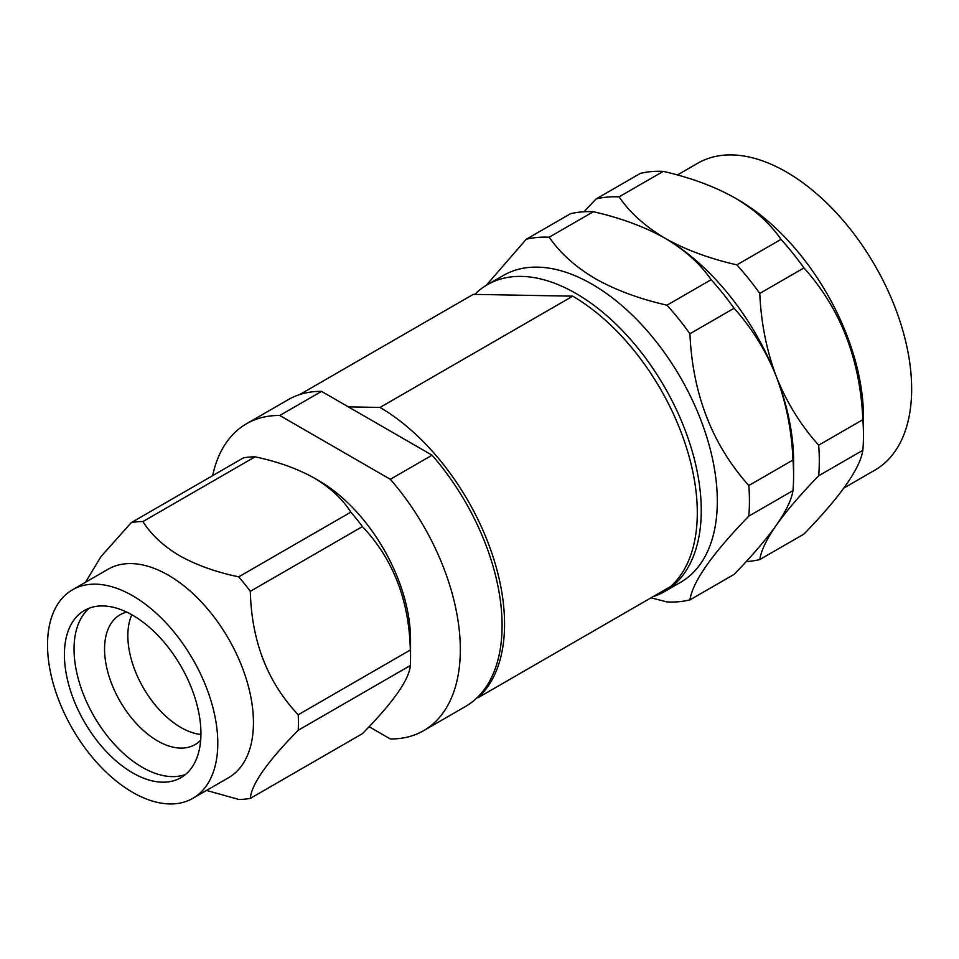 <?xml version="1.0" encoding="UTF-8"?>
<svg xmlns="http://www.w3.org/2000/svg" width="959" height="959" viewBox="0 0 959 959"><rect width="100%" height="100%" fill="white"/><g stroke="black" fill="none" stroke-linecap="round" stroke-linejoin="round"><path stroke-width="1.44" d="M584.031 211.747L596.126 198.921A199.892 115.404 -120 0 1 619.07 196.871C629.931 212.73 645.275 226.54 665.102 238.288C644.772 226.839 620.857 217.981 593.381 211.711L549.207 237.209C560.068 253.068 575.412 266.878 595.239 278.625C615.486 290.038 639.389 298.896 666.973 305.202L711.146 279.704C700.226 263.785 684.882 249.987 665.102 238.288C685.349 249.7 709.264 258.558 736.836 264.864A199.892 115.404 -120 0 1 759.792 293.418C761.062 322.847 766.589 350.622 776.382 376.719C766.169 351.126 752.072 328.302 734.091 308.259L689.929 333.756C692.566 394.017 712.201 444.604 748.811 485.518L792.973 460.02C791.714 430.579 786.188 402.816 776.382 376.719C786.596 402.312 800.693 425.137 818.674 445.18A199.892 115.404 -120 0 1 818.674 475.784C800.813 494.185 786.716 510.62 776.382 525.088C766.049 539.569 751.952 556.004 734.091 574.393L689.929 599.89C692.65 581.693 712.285 553.775 748.811 516.122L792.973 490.624C791.666 499.531 786.14 511.027 776.382 525.088C766.637 539.162 761.11 550.646 759.792 559.553A199.892 115.404 -120 0 1 746.186 561.566M792.973 460.02A199.892 115.404 60 0 1 793.596 475.676A199.892 115.404 60 0 1 792.973 490.624M748.811 516.122A199.892 115.404 -120 0 0 748.811 485.518M711.146 279.704A199.892 115.404 60 0 1 734.091 308.259M689.929 333.756A199.892 115.404 -120 0 0 666.973 305.202M593.381 211.711A199.892 115.404 60 0 0 570.425 213.761L526.251 239.259L486.273 285.338M549.207 237.209A199.892 115.404 -120 0 0 526.251 239.259M689.929 599.89A199.892 115.404 -120 0 1 666.973 601.94L651.041 597.829M653.055 596.666A177.175 102.289 -120 0 0 664.551 591.559L680.614 582.293A177.175 102.289 -120 0 0 707.766 440.313A177.175 102.289 -120 0 0 592.027 284.188A177.175 102.289 -120 0 0 503.439 275.413L487.376 284.691A177.175 102.289 -120 0 0 474.801 294.389M664.551 591.559A177.175 102.289 -120 0 0 691.715 449.591A177.175 102.289 -120 0 0 575.963 293.466A177.175 102.289 -120 0 0 487.376 284.691M793.596 475.676L793.596 460.847A181.719 104.915 -120 0 0 776.382 376.719A181.719 104.915 -120 0 0 665.102 238.288A181.719 104.915 -120 0 0 663.484 237.364M677.378 174.994L697.792 163.21A177.175 102.289 60 0 1 786.368 171.985A177.175 102.289 60 0 1 902.119 328.11A177.175 102.289 60 0 1 874.956 470.09L843.92 487.999M818.674 445.18L862.848 419.682A199.892 115.404 60 0 1 863.472 435.338L863.472 416.793A177.175 102.289 -120 0 0 738.19 199.808L734.978 197.95C714.635 186.502 690.72 177.643 663.244 171.373A199.892 115.404 60 0 0 640.288 173.423L596.126 198.921M818.674 475.784L862.848 450.286C860.115 468.483 840.492 496.414 803.966 534.055L759.792 559.553M863.472 435.338A199.892 115.404 60 0 1 862.848 450.286M759.792 293.418L803.966 267.921A199.892 115.404 60 0 0 781.01 239.366L736.836 264.864M619.07 196.871L663.244 171.373M781.01 239.366C770.089 223.447 754.745 209.649 734.978 197.95M862.848 419.682C860.199 359.421 840.575 308.834 803.966 267.921M369.119 726.718L390.313 738.957A177.175 102.289 -120 0 0 423.626 730.662A177.175 102.289 -120 0 0 460.32 649.555A177.175 102.289 -120 0 0 390.313 479.308L432.065 455.189L321.541 391.38L279.776 415.487A177.175 102.289 -120 0 0 246.451 423.782A177.175 102.289 -120 0 0 212.658 475.628M390.313 479.308L279.776 415.487M321.541 391.38A177.175 102.289 -120 0 0 288.215 399.675L246.451 423.782M423.626 730.662L465.391 706.543A177.175 102.289 -120 0 0 502.084 625.436A177.175 102.289 -120 0 0 432.065 455.189M192.855 798.32L228.518 777.737A120.39 69.504 -120 0 0 246.966 681.262A120.39 69.504 -120 0 0 168.328 575.184A120.39 69.504 -120 0 0 108.127 569.214L72.476 589.797A120.39 69.504 -120 0 0 54.016 686.272A120.39 69.504 -120 0 0 132.666 792.362A120.39 69.504 -120 0 0 192.855 798.32A120.39 69.504 -120 0 0 211.316 701.856A120.39 69.504 -120 0 0 132.666 595.767A120.39 69.504 -120 0 0 72.476 589.797M89.463 608.09A96.535 55.73 -120 0 0 80.628 686.656A96.535 55.73 -120 0 0 142.304 767.32A96.535 55.73 -120 0 0 185.507 774.464M126.72 612.106A74.958 43.275 -120 0 0 120.079 614.767A74.958 43.275 -120 0 0 108.595 674.836A74.958 43.275 -120 0 0 157.564 740.887A74.958 43.275 -120 0 0 195.037 744.604A74.958 43.275 -120 0 0 200.671 740.192M132.666 772.882A96.535 55.73 -120 0 0 180.939 777.665A96.535 55.73 -120 0 0 195.732 700.31A96.535 55.73 -120 0 0 132.666 615.234A96.535 55.73 -120 0 0 84.404 610.463A96.535 55.73 -120 0 0 69.599 687.819A96.535 55.73 -120 0 0 132.666 772.882M131.791 614.743A74.958 43.275 -120 0 0 180.855 727.449A74.958 43.275 -120 0 0 200.922 734.474M238.695 576.862A152.181 87.868 60 0 1 250.323 591.319L362.43 526.599A152.181 87.868 -120 0 0 350.814 512.142L238.695 576.862C216.003 572.103 196.295 565.043 179.561 555.705C163.39 546.055 151.174 534.678 142.915 521.564A152.181 87.868 60 0 0 131.299 522.607L100.971 556.592L85.519 582.269M410.536 657.898A152.181 87.868 -120 0 0 410.32 650.022L298.213 714.755A152.181 87.868 60 0 1 298.213 730.255L410.32 665.522A152.181 87.868 -120 0 0 410.536 657.898L410.536 639.353A129.477 74.754 60 0 0 318.975 480.783L314.156 478.002C297.446 468.663 277.738 461.615 255.034 456.844A152.181 87.868 -120 0 0 243.406 457.875L131.299 522.607M255.034 456.844L142.915 521.564M206.533 790.432L238.695 799.422A152.181 87.868 60 0 0 250.323 798.379L362.43 733.659C393.226 702.348 409.193 679.631 410.32 665.522M314.156 478.002C330.352 487.663 342.567 499.04 350.814 512.142M362.43 526.599C393.142 559.097 409.097 600.238 410.32 650.022M250.323 798.379C251.45 784.27 267.417 761.554 298.213 730.255M298.213 714.755C267.501 682.257 251.546 641.115 250.323 591.319M572.751 296.163A177.175 102.289 -120 0 1 684.774 442.435A177.175 102.289 -120 0 1 670.773 586.428L478.038 697.708A177.175 102.289 -120 0 0 492.039 553.715A177.175 102.289 -120 0 0 380.016 407.443L572.751 296.163L473.278 294.365L299.711 394.569M380.016 407.443L348.357 406.868M477.103 697.696L478.038 697.708"/></g></svg>
